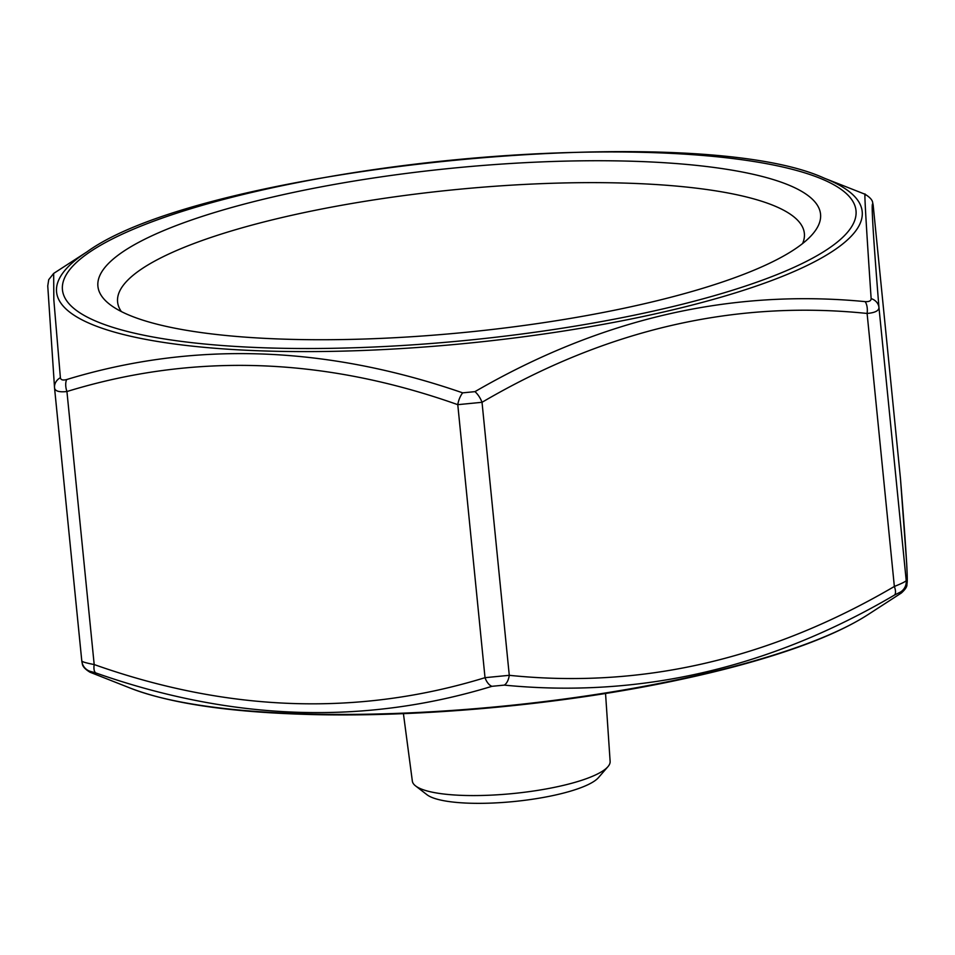 <?xml version="1.0" encoding="UTF-8"?>
<svg xmlns="http://www.w3.org/2000/svg" width="955" height="955" viewBox="0 0 955 955"><rect width="100%" height="100%" fill="white"/><g stroke="black" fill="none" stroke-linecap="round" stroke-linejoin="round"><path stroke-width="1.43" d="M867.916 614.674C847.67 627.674 820.118 639.981 785.273 651.597C754.343 661.911 719.175 671.27 679.757 679.685C562.638 704.921 415.294 718.315 300.168 714.185C225.69 711.63 169.178 702.987 130.644 688.257A404.825 91.787 -5.7 0 0 298.64 713.731A404.825 91.787 -5.7 0 0 867.916 614.674L901.341 593.019L900.434 592.076L894.429 595.096C769.635 668.357 639.575 698.368 504.252 685.117L491.968 686.311C364.249 725.346 232.244 720.918 95.966 673A12.176 5.062 -71.3 0 1 94.187 664.549C86.213 663.021 82.082 661.815 81.796 660.944L82.285 663.367A12.176 12.164 162.8 0 1 81.796 660.991L54.542 387.933A12.176 10.672 -4.6 0 1 54.519 387.718L54.519 387.718A12.176 10.672 -4.6 0 1 60.392 377.714C60.762 379.935 62.851 380.532 66.671 379.541C193.423 340.983 325.428 345.424 462.674 392.851L474.957 391.646C600.767 318.672 730.826 288.673 865.135 301.625C869.134 301.864 871.139 300.849 871.139 298.605C865.887 220.963 863.941 186.523 865.314 195.274M474.957 391.646A12.176 4.859 60.4 0 1 482.024 402.294L457.779 404.669C323.59 357.11 193.316 352.729 66.934 391.526C59.222 392.374 55.092 391.168 54.542 387.933M491.968 686.311A12.176 6.554 -106.2 0 1 485.021 677.68L509.278 675.316A12.176 6.363 94.9 0 1 504.252 685.117M871.139 298.605A12.176 10.672 -4.6 0 1 878.958 307.486C878.898 310.781 874.947 312.774 867.104 313.455C734.837 299.786 606.473 329.403 482.024 402.294L509.278 675.316C641.545 688.985 769.897 659.368 894.358 586.466C901.938 583.433 905.889 581.44 906.211 580.509A12.176 12.164 162.8 0 1 900.434 592.076M824.344 178.203C693.318 118.217 203.702 167.077 87.084 251.786A404.825 91.787 174.3 0 0 262.422 350.903A404.825 91.787 174.3 0 0 459.236 344.051A404.825 91.787 174.3 0 0 824.344 178.203L865.015 194.235C870.101 197.363 872.667 200.311 872.715 203.081L872.715 203.081A12.176 12.164 162.8 0 1 873.204 205.504L900.458 478.527L873.204 205.504C870.805 196.205 872.727 230.191 878.958 307.486L906.211 580.509C908.611 589.808 906.689 555.822 900.458 478.527A12.176 10.672 -4.6 0 1 900.47 478.73L900.446 478.443M635.899 161.359A363.103 82.321 -5.7 0 0 237.998 205.767A363.103 82.321 -5.7 0 0 109.753 304.382A363.103 82.321 -5.7 0 0 467.413 332.149A363.103 82.321 -5.7 0 0 812.526 234.226A363.103 82.321 -5.7 0 0 635.899 161.359M121.345 311.557A345.089 78.238 174.3 0 1 117.596 301.971A345.089 78.238 174.3 0 1 283.993 217.072A345.089 78.238 174.3 0 1 628.879 183.229A345.089 78.238 174.3 0 1 804.361 233.426A345.089 78.238 174.3 0 1 802.57 243.561M403.416 713.636L412.345 781.106A99.392 22.538 -5.7 0 0 415.556 785.893L426.969 794.715A88.624 20.091 -5.7 0 0 514.256 801.496A88.624 20.091 -5.7 0 0 598.487 777.597L607.917 766.698A99.392 22.538 -5.7 0 0 610.126 761.362L605.542 693.461M415.556 785.893A99.392 22.538 -5.7 0 0 513.456 793.498A99.392 22.538 -5.7 0 0 607.917 766.698M87.084 251.786L53.659 273.428L53.838 299.918L60.392 377.714M95.966 673L89.686 671.186L89.985 672.213L130.644 688.257M865.135 301.625A12.176 6.363 94.9 0 1 867.104 313.455L894.358 586.466A12.176 4.859 60.4 0 1 894.429 595.096M89.686 671.186A12.176 12.164 162.8 0 1 82.285 663.367C82.333 666.148 84.9 669.097 89.985 672.213M462.674 392.851A12.176 5.062 108.7 0 0 457.779 404.669L485.021 677.68C358.65 716.477 228.364 712.108 94.187 664.549L66.934 391.526A12.176 6.554 -106.2 0 1 66.671 379.541M81.796 660.944L54.554 388.1M265.227 347.835A398.736 90.403 -5.7 0 0 856.074 211.509A398.736 90.403 -5.7 0 0 256.406 191.358A398.736 90.403 -5.7 0 0 265.227 347.835M901.341 593.019C905.328 589.426 907.19 586.561 906.904 584.436C907.286 581.834 907.572 581.285 906.677 563.402L900.47 478.73M53.659 273.428L48.717 279.684L47.75 285.939L54.554 388.017M872.715 203.081L873.204 205.492"/></g></svg>
